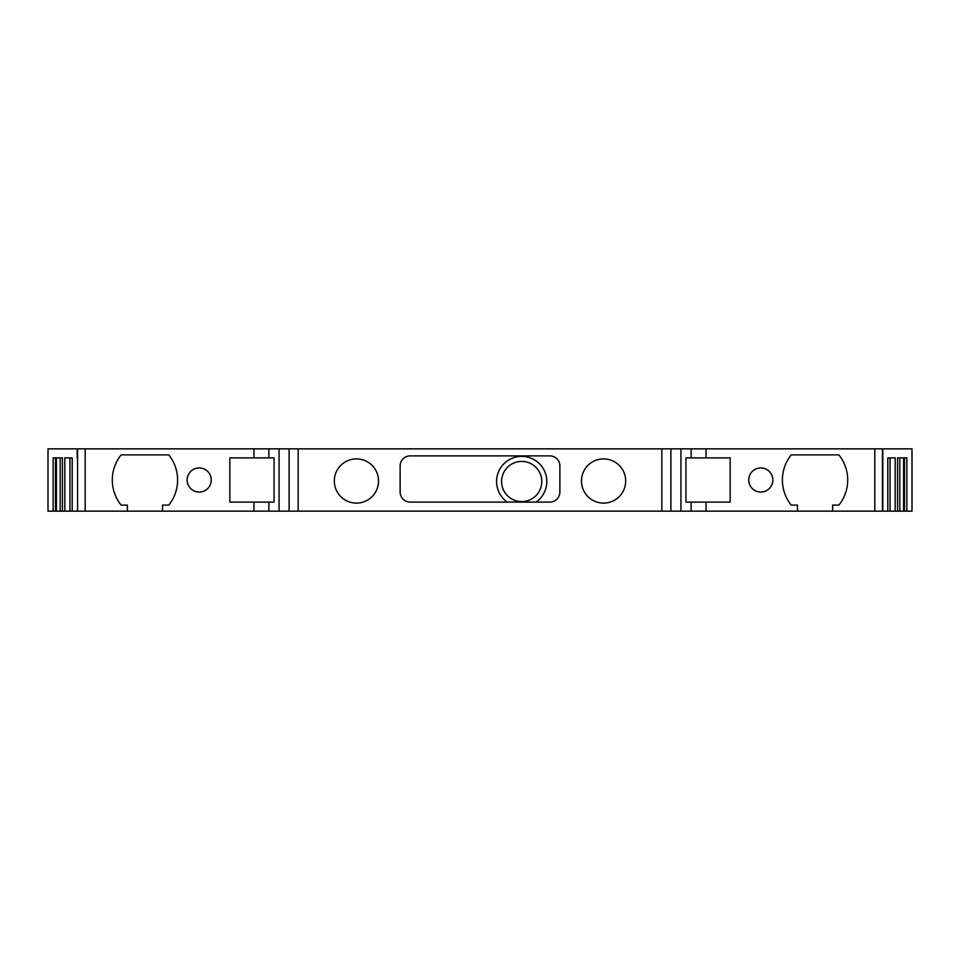 <?xml version="1.0" encoding="UTF-8"?>
<svg xmlns="http://www.w3.org/2000/svg" width="960" height="960" viewBox="0 0 960 960"><rect width="100%" height="100%" fill="white"/><g stroke="black" fill="none" stroke-linecap="round" stroke-linejoin="round"><path stroke-width="1.44" d="M882.804 457.896L882.804 511.14L887.796 511.14L887.796 457.896L895.176 457.896L895.176 511.14L897.588 511.14L897.588 457.896L906.864 457.896L906.864 511.14L912 511.14L912 448.86L706.044 448.86L706.044 457.896L730.164 457.896L730.164 502.104L685.956 502.104L685.956 457.896L691.116 457.896L691.116 448.86L706.044 448.86M882.804 448.86L882.804 511.14L874.824 511.14L874.824 448.86M874.824 511.14L832.632 511.14L832.632 505.116L838.884 505.116A40.188 40.188 0 0 0 838.884 454.884L791.22 454.884A40.188 40.188 0 0 0 791.22 505.116L797.472 505.116L797.472 511.14L706.044 511.14L706.044 502.104M772.86 480A12.06 12.06 0 0 0 760.8 467.94A12.06 12.06 0 0 0 748.74 480A12.06 12.06 0 0 0 760.8 492.06A12.06 12.06 0 0 0 772.86 480M691.116 457.896L706.044 457.896M670.884 511.14L661.836 511.14L661.836 448.86L670.884 448.86L670.884 511.14L680.928 511.14L680.928 448.86L691.116 448.86M680.928 511.14L691.116 511.14L691.116 502.104M670.884 448.86L680.928 448.86M289.116 511.14L279.072 511.14L279.072 448.86L289.116 448.86L289.116 511.14L298.164 511.14L298.164 448.86L661.836 448.86M298.164 511.14L661.836 511.14M581.472 481.008A22.104 22.104 0 0 0 603.576 503.112A22.104 22.104 0 0 0 625.68 481.008A22.104 22.104 0 0 0 603.576 458.904A22.104 22.104 0 0 0 581.472 481.008M410.172 502.104L549.828 502.104A10.044 10.044 0 0 0 559.872 492.06L559.872 465.936A10.044 10.044 0 0 0 549.828 455.892L410.172 455.892A10.044 10.044 0 0 0 400.128 465.936L400.128 492.06A10.044 10.044 0 0 0 410.172 502.104M334.32 481.008A22.104 22.104 0 0 0 356.424 503.112A22.104 22.104 0 0 0 378.528 481.008A22.104 22.104 0 0 0 356.424 458.904A22.104 22.104 0 0 0 334.32 481.008M289.116 448.86L298.164 448.86M268.884 457.896L274.044 457.896L274.044 502.104L268.884 502.104L268.884 511.14L253.956 511.14L253.956 502.104L229.836 502.104L229.836 457.896L268.884 457.896L268.884 448.86L279.072 448.86M268.884 511.14L279.072 511.14M253.956 457.896L253.956 448.86L268.884 448.86M53.136 511.14L60.18 511.14L60.18 457.896L62.412 457.896L53.136 457.896L53.136 511.14L48 511.14L48 448.86L253.956 448.86M253.956 511.14L162.528 511.14L162.528 505.116L168.78 505.116A40.188 40.188 0 0 0 168.78 454.884L121.116 454.884A40.188 40.188 0 0 0 121.116 505.116L127.368 505.116L127.368 511.14L85.176 511.14L85.176 448.86M187.14 480A12.06 12.06 0 0 1 199.2 467.94A12.06 12.06 0 0 1 211.26 480A12.06 12.06 0 0 1 199.2 492.06A12.06 12.06 0 0 1 187.14 480M62.412 457.896L62.412 511.14L69.972 511.14L69.972 457.896L72.204 457.896L72.204 511.14L85.176 511.14M64.824 511.14L64.824 457.896L72.204 457.896M77.196 448.86L77.196 457.896M897.588 457.896L899.82 457.896L899.82 511.14L906.864 511.14M903.6 457.896L903.6 511.14M55.5 457.896L55.5 511.14M56.4 457.896L56.4 511.14M60.18 511.14L62.412 511.14M69.972 511.14L72.204 511.14M904.5 457.896L904.5 511.14M887.796 457.896L890.028 457.896L890.028 511.14L895.176 511.14M887.796 511.14L890.028 511.14M899.82 511.14L897.588 511.14M162.528 511.14L127.368 511.14M832.632 511.14L797.472 511.14M268.884 502.104L253.956 502.104M706.044 511.14L691.116 511.14M536.064 502.104A25.116 25.116 0 0 0 540.468 464.82A25.116 25.116 0 0 0 502.92 464.82A25.116 25.116 0 0 0 507.312 502.104M501.6 481.512A20.088 20.088 0 0 0 521.688 501.6A20.088 20.088 0 0 0 541.788 481.512A20.088 20.088 0 0 0 521.688 461.412A20.088 20.088 0 0 0 501.6 481.512M882.444 511.14L882.444 448.86M77.556 511.14L77.556 448.86"/></g></svg>
